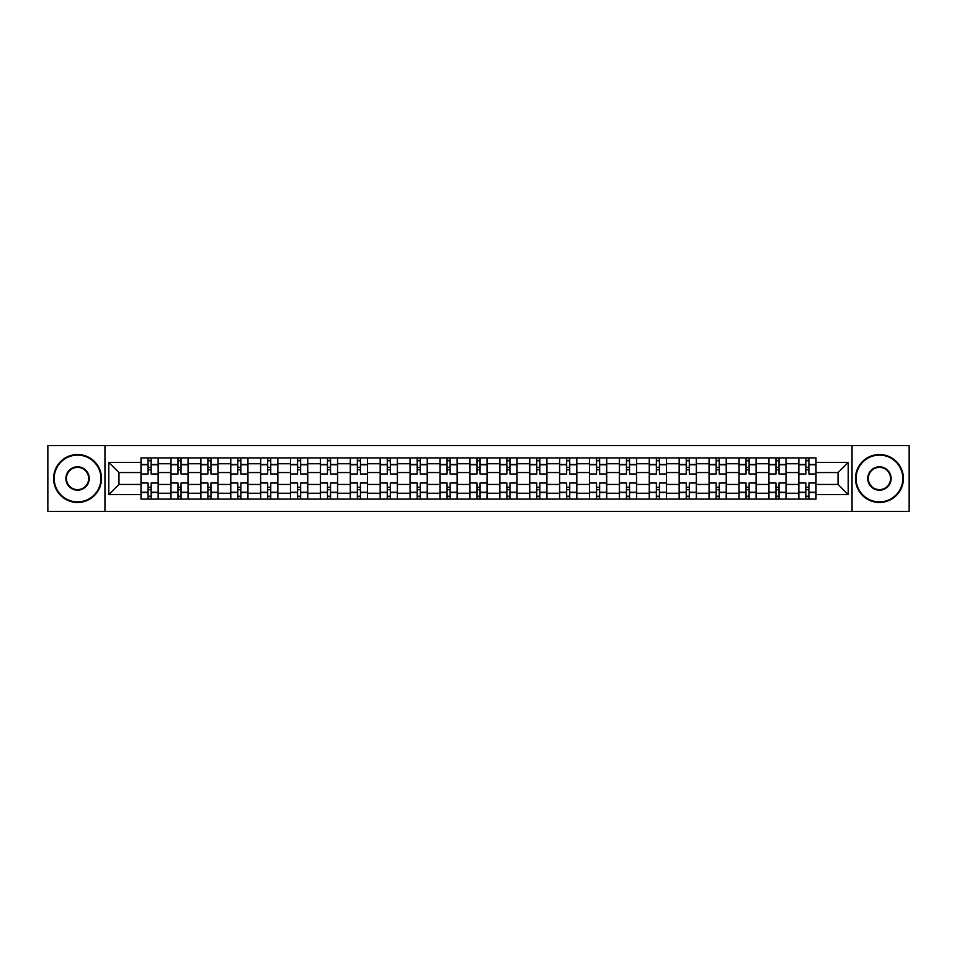 <?xml version="1.0" encoding="UTF-8"?>
<svg xmlns="http://www.w3.org/2000/svg" width="957" height="957" viewBox="0 0 957 957"><rect width="100%" height="100%" fill="white"/><g stroke="black" fill="none" stroke-linecap="round" stroke-linejoin="round"><path stroke-width="1.44" d="M852.041 511.373L909.15 511.373L909.15 445.627L47.85 445.627L47.85 511.373L852.041 511.373L852.041 445.627M170.896 499.099L170.896 463.738L158.24 463.738L158.24 499.099M158.24 463.738L158.24 457.901M170.896 463.738L170.896 457.901M188.146 457.901L188.146 499.099M200.791 499.099L200.791 457.901M218.04 457.901L218.04 499.099M230.685 499.099L230.685 457.901M247.935 457.901L247.935 499.099M260.591 499.099L260.591 457.901M277.841 457.901L277.841 499.099M290.485 499.099L290.485 457.901M307.735 457.901L307.735 499.099M320.38 499.099L320.38 457.901M337.63 457.901L337.63 499.099M350.286 499.099L350.286 457.901M367.536 457.901L367.536 499.099M380.18 499.099L380.18 457.901M397.43 457.901L397.43 499.099M410.075 499.099L410.075 457.901M427.324 457.901L427.324 499.099M439.981 499.099L439.981 457.901M457.231 457.901L457.231 499.099M469.875 499.099L469.875 457.901M487.125 457.901L487.125 499.099M499.769 499.099L499.769 457.901M517.019 457.901L517.019 499.099M529.676 499.099L529.676 457.901M546.926 457.901L546.926 499.099M559.57 499.099L559.57 457.901M576.82 457.901L576.82 499.099M589.464 499.099L589.464 457.901M606.714 457.901L606.714 499.099M619.37 499.099L619.37 457.901M636.62 457.901L636.62 499.099M649.265 499.099L649.265 457.901M666.515 457.901L666.515 499.099M679.159 499.099L679.159 457.901M696.409 457.901L696.409 499.099M709.065 499.099L709.065 457.901M726.315 457.901L726.315 499.099M738.96 499.099L738.96 457.901M756.209 457.901L756.209 499.099M768.854 499.099L768.854 457.901M786.104 457.901L786.104 499.099M798.76 499.099L798.76 457.901M798.76 484.445L786.104 484.445M768.854 484.445L756.209 484.445M738.96 484.445L726.315 484.445M709.065 484.445L696.409 484.445M679.159 484.445L666.515 484.445M649.265 484.445L636.62 484.445M619.37 484.445L606.714 484.445M589.464 484.445L576.82 484.445M559.57 484.445L546.926 484.445M529.676 484.445L517.019 484.445M499.769 484.445L487.125 484.445M469.875 484.445L457.231 484.445M439.981 484.445L427.324 484.445M410.075 484.445L397.43 484.445M380.18 484.445L367.536 484.445M350.286 484.445L337.63 484.445M320.38 484.445L307.735 484.445M290.485 484.445L277.841 484.445M260.591 484.445L247.935 484.445M230.685 484.445L218.04 484.445M200.791 484.445L188.146 484.445M170.896 484.445L158.24 484.445M798.76 472.555L786.104 472.555M768.854 472.555L756.209 472.555M738.96 472.555L726.315 472.555M709.065 472.555L696.409 472.555M679.159 472.555L666.515 472.555M649.265 472.555L636.62 472.555M619.37 472.555L606.714 472.555M589.464 472.555L576.82 472.555M559.57 472.555L546.926 472.555M529.676 472.555L517.019 472.555M499.769 472.555L487.125 472.555M469.875 472.555L457.231 472.555M439.981 472.555L427.324 472.555M410.075 472.555L397.43 472.555M380.18 472.555L367.536 472.555M350.286 472.555L337.63 472.555M320.38 472.555L307.735 472.555M290.485 472.555L277.841 472.555M260.591 472.555L247.935 472.555M230.685 472.555L218.04 472.555M200.791 472.555L188.146 472.555M170.896 472.555L158.24 472.555M118.955 484.445L140.99 484.445L140.99 472.555L118.955 472.555L118.955 484.445L108.799 494.602L108.799 462.398L140.99 462.398L140.99 472.555M816.01 472.555L816.01 484.445L838.045 484.445L838.045 472.555L816.01 472.555L816.01 457.901L140.99 457.901L140.99 462.398M816.01 462.398L848.201 462.398L848.201 494.602L816.01 494.602L816.01 484.445M140.99 484.445L140.99 499.099L816.01 499.099L816.01 494.602M140.99 494.602L108.799 494.602M104.959 511.373L104.959 445.627M151.158 496.228L148.084 496.228M148.084 460.772L151.158 460.772M181.052 496.228L177.99 496.228M177.99 460.772L181.052 460.772M210.947 496.228L207.884 496.228M207.884 460.772L210.947 460.772M240.853 496.228L237.779 496.228M237.779 460.772L240.853 460.772M270.747 496.228L267.685 496.228M267.685 460.772L270.747 460.772M300.642 496.228L297.579 496.228M297.579 460.772L300.642 460.772M330.548 496.228L327.473 496.228M327.473 460.772L330.548 460.772M360.442 496.228L357.368 496.228M357.368 460.772L360.442 460.772M390.336 496.228L387.274 496.228M387.274 460.772L390.336 460.772M420.243 496.228L417.168 496.228M417.168 460.772L420.243 460.772M450.137 496.228L447.063 496.228M447.063 460.772L450.137 460.772M480.031 496.228L476.969 496.228M476.969 460.772L480.031 460.772M509.937 496.228L506.863 496.228M506.863 460.772L509.937 460.772M539.832 496.228L536.757 496.228M536.757 460.772L539.832 460.772M569.726 496.228L566.664 496.228M566.664 460.772L569.726 460.772M599.632 496.228L596.558 496.228M596.558 460.772L599.632 460.772M629.527 496.228L626.452 496.228M626.452 460.772L629.527 460.772M659.421 496.228L656.358 496.228M656.358 460.772L659.421 460.772M689.315 496.228L686.253 496.228M686.253 460.772L689.315 460.772M719.221 496.228L716.147 496.228M716.147 460.772L719.221 460.772M749.116 496.228L746.053 496.228M746.053 460.772L749.116 460.772M779.01 496.228L775.948 496.228M775.948 460.772L779.01 460.772M808.916 496.228L805.842 496.228M805.842 460.772L808.916 460.772M108.799 462.398L118.955 472.555M838.045 484.445L848.201 494.602M838.045 472.555L848.201 462.398M158.144 499.099L158.144 473.99L151.158 473.99L151.158 457.901M148.084 457.901L148.084 473.99L141.086 473.99L141.086 457.901M158.144 473.99L158.144 457.901M141.086 499.099L141.086 483.01L148.084 483.01L148.084 499.099M151.158 499.099L151.158 483.01L158.144 483.01M148.084 469.779L151.158 469.779M141.086 483.01L141.086 473.99M151.158 487.221L148.084 487.221M151.158 496.611L148.084 496.611M148.084 489.709L151.158 489.709M151.158 467.291L148.084 467.291M148.084 460.389L151.158 460.389M188.05 499.099L188.05 473.99L181.052 473.99L181.052 457.901M177.99 457.901L177.99 473.99L170.992 473.99L170.992 457.901M188.05 473.99L188.05 457.901M170.992 499.099L170.992 483.01L177.99 483.01L177.99 499.099M181.052 499.099L181.052 483.01L188.05 483.01M177.99 469.779L181.052 469.779M170.992 483.01L170.992 473.99M181.052 487.221L177.99 487.221M181.052 496.611L177.99 496.611M177.99 489.709L181.052 489.709M181.052 467.291L177.99 467.291M177.99 460.389L181.052 460.389M217.945 499.099L217.945 473.99L210.947 473.99L210.947 457.901M207.884 457.901L207.884 473.99L200.886 473.99L200.886 457.901M217.945 473.99L217.945 457.901M200.886 499.099L200.886 483.01L207.884 483.01L207.884 499.099M210.947 499.099L210.947 483.01L217.945 483.01M207.884 469.779L210.947 469.779M200.886 483.01L200.886 473.99M210.947 487.221L207.884 487.221M210.947 496.611L207.884 496.611M207.884 489.709L210.947 489.709M210.947 467.291L207.884 467.291M207.884 460.389L210.947 460.389M247.839 499.099L247.839 473.99L240.853 473.99L240.853 457.901M237.779 457.901L237.779 473.99L230.781 473.99L230.781 457.901M247.839 473.99L247.839 457.901M230.781 499.099L230.781 483.01L237.779 483.01L237.779 499.099M240.853 499.099L240.853 483.01L247.839 483.01M237.779 469.779L240.853 469.779M230.781 483.01L230.781 473.99M240.853 487.221L237.779 487.221M240.853 496.611L237.779 496.611M237.779 489.709L240.853 489.709M240.853 467.291L237.779 467.291M237.779 460.389L240.853 460.389M277.745 499.099L277.745 473.99L270.747 473.99L270.747 457.901M267.685 457.901L267.685 473.99L260.687 473.99L260.687 457.901M277.745 473.99L277.745 457.901M260.687 499.099L260.687 483.01L267.685 483.01L267.685 499.099M270.747 499.099L270.747 483.01L277.745 483.01M267.685 469.779L270.747 469.779M260.687 483.01L260.687 473.99M270.747 487.221L267.685 487.221M270.747 496.611L267.685 496.611M267.685 489.709L270.747 489.709M270.747 467.291L267.685 467.291M267.685 460.389L270.747 460.389M307.64 499.099L307.64 473.99L300.642 473.99L300.642 457.901M297.579 457.901L297.579 473.99L290.581 473.99L290.581 457.901M307.64 473.99L307.64 457.901M290.581 499.099L290.581 483.01L297.579 483.01L297.579 499.099M300.642 499.099L300.642 483.01L307.64 483.01M297.579 469.779L300.642 469.779M290.581 483.01L290.581 473.99M300.642 487.221L297.579 487.221M300.642 496.611L297.579 496.611M297.579 489.709L300.642 489.709M300.642 467.291L297.579 467.291M297.579 460.389L300.642 460.389M77.553 501.887A23.387 23.387 0 0 0 100.94 478.5A23.387 23.387 0 0 0 77.553 455.113A23.387 23.387 0 0 0 54.178 478.5A23.387 23.387 0 0 0 77.553 501.887M77.553 454.539A23.961 23.961 0 0 1 101.514 478.5A23.961 23.961 0 0 1 77.553 502.461A23.961 23.961 0 0 1 53.604 478.5A23.961 23.961 0 0 1 77.553 454.539M77.553 490.187A11.687 11.687 0 0 1 65.866 478.5A11.687 11.687 0 0 1 77.553 466.813A11.687 11.687 0 0 1 89.252 478.5A11.687 11.687 0 0 1 77.553 490.187M77.553 467.387A11.113 11.113 0 0 0 66.44 478.5A11.113 11.113 0 0 0 77.553 489.613A11.113 11.113 0 0 0 88.678 478.5A11.113 11.113 0 0 0 77.553 467.387M879.447 501.887A23.387 23.387 0 0 0 902.822 478.5A23.387 23.387 0 0 0 879.447 455.113A23.387 23.387 0 0 0 856.06 478.5A23.387 23.387 0 0 0 879.447 501.887M879.447 454.539A23.961 23.961 0 0 1 903.396 478.5A23.961 23.961 0 0 1 879.447 502.461A23.961 23.961 0 0 1 855.486 478.5A23.961 23.961 0 0 1 879.447 454.539M879.447 490.187A11.687 11.687 0 0 1 867.748 478.5A11.687 11.687 0 0 1 879.447 466.813A11.687 11.687 0 0 1 891.134 478.5A11.687 11.687 0 0 1 879.447 490.187M879.447 467.387A11.113 11.113 0 0 0 868.322 478.5A11.113 11.113 0 0 0 879.447 489.613A11.113 11.113 0 0 0 890.56 478.5A11.113 11.113 0 0 0 879.447 467.387M337.534 499.099L337.534 473.99L330.548 473.99L330.548 457.901M327.473 457.901L327.473 473.99L320.475 473.99L320.475 457.901M337.534 473.99L337.534 457.901M320.475 499.099L320.475 483.01L327.473 483.01L327.473 499.099M330.548 499.099L330.548 483.01L337.534 483.01M327.473 469.779L330.548 469.779M320.475 483.01L320.475 473.99M330.548 487.221L327.473 487.221M330.548 496.611L327.473 496.611M327.473 489.709L330.548 489.709M330.548 467.291L327.473 467.291M327.473 460.389L330.548 460.389M367.44 499.099L367.44 473.99L360.442 473.99L360.442 457.901M357.368 457.901L357.368 473.99L350.382 473.99L350.382 457.901M367.44 473.99L367.44 457.901M350.382 499.099L350.382 483.01L357.368 483.01L357.368 499.099M360.442 499.099L360.442 483.01L367.44 483.01M357.368 469.779L360.442 469.779M350.382 483.01L350.382 473.99M360.442 487.221L357.368 487.221M360.442 496.611L357.368 496.611M357.368 489.709L360.442 489.709M360.442 467.291L357.368 467.291M357.368 460.389L360.442 460.389M397.334 499.099L397.334 473.99L390.336 473.99L390.336 457.901M387.274 457.901L387.274 473.99L380.276 473.99L380.276 457.901M397.334 473.99L397.334 457.901M380.276 499.099L380.276 483.01L387.274 483.01L387.274 499.099M390.336 499.099L390.336 483.01L397.334 483.01M387.274 469.779L390.336 469.779M380.276 483.01L380.276 473.99M390.336 487.221L387.274 487.221M390.336 496.611L387.274 496.611M387.274 489.709L390.336 489.709M390.336 467.291L387.274 467.291M387.274 460.389L390.336 460.389M427.229 499.099L427.229 473.99L420.243 473.99L420.243 457.901M417.168 457.901L417.168 473.99L410.17 473.99L410.17 457.901M427.229 473.99L427.229 457.901M410.17 499.099L410.17 483.01L417.168 483.01L417.168 499.099M420.243 499.099L420.243 483.01L427.229 483.01M417.168 469.779L420.243 469.779M410.17 483.01L410.17 473.99M420.243 487.221L417.168 487.221M420.243 496.611L417.168 496.611M417.168 489.709L420.243 489.709M420.243 467.291L417.168 467.291M417.168 460.389L420.243 460.389M457.135 499.099L457.135 473.99L450.137 473.99L450.137 457.901M447.063 457.901L447.063 473.99L440.076 473.99L440.076 457.901M457.135 473.99L457.135 457.901M440.076 499.099L440.076 483.01L447.063 483.01L447.063 499.099M450.137 499.099L450.137 483.01L457.135 483.01M447.063 469.779L450.137 469.779M440.076 483.01L440.076 473.99M450.137 487.221L447.063 487.221M450.137 496.611L447.063 496.611M447.063 489.709L450.137 489.709M450.137 467.291L447.063 467.291M447.063 460.389L450.137 460.389M487.029 499.099L487.029 473.99L480.031 473.99L480.031 457.901M476.969 457.901L476.969 473.99L469.971 473.99L469.971 457.901M487.029 473.99L487.029 457.901M469.971 499.099L469.971 483.01L476.969 483.01L476.969 499.099M480.031 499.099L480.031 483.01L487.029 483.01M476.969 469.779L480.031 469.779M469.971 483.01L469.971 473.99M480.031 487.221L476.969 487.221M480.031 496.611L476.969 496.611M476.969 489.709L480.031 489.709M480.031 467.291L476.969 467.291M476.969 460.389L480.031 460.389M516.924 499.099L516.924 473.99L509.937 473.99L509.937 457.901M506.863 457.901L506.863 473.99L499.865 473.99L499.865 457.901M516.924 473.99L516.924 457.901M499.865 499.099L499.865 483.01L506.863 483.01L506.863 499.099M509.937 499.099L509.937 483.01L516.924 483.01M506.863 469.779L509.937 469.779M499.865 483.01L499.865 473.99M509.937 487.221L506.863 487.221M509.937 496.611L506.863 496.611M506.863 489.709L509.937 489.709M509.937 467.291L506.863 467.291M506.863 460.389L509.937 460.389M546.83 499.099L546.83 473.99L539.832 473.99L539.832 457.901M536.757 457.901L536.757 473.99L529.771 473.99L529.771 457.901M546.83 473.99L546.83 457.901M529.771 499.099L529.771 483.01L536.757 483.01L536.757 499.099M539.832 499.099L539.832 483.01L546.83 483.01M536.757 469.779L539.832 469.779M529.771 483.01L529.771 473.99M539.832 487.221L536.757 487.221M539.832 496.611L536.757 496.611M536.757 489.709L539.832 489.709M539.832 467.291L536.757 467.291M536.757 460.389L539.832 460.389M576.724 499.099L576.724 473.99L569.726 473.99L569.726 457.901M566.664 457.901L566.664 473.99L559.666 473.99L559.666 457.901M576.724 473.99L576.724 457.901M559.666 499.099L559.666 483.01L566.664 483.01L566.664 499.099M569.726 499.099L569.726 483.01L576.724 483.01M566.664 469.779L569.726 469.779M559.666 483.01L559.666 473.99M569.726 487.221L566.664 487.221M569.726 496.611L566.664 496.611M566.664 489.709L569.726 489.709M569.726 467.291L566.664 467.291M566.664 460.389L569.726 460.389M606.618 499.099L606.618 473.99L599.632 473.99L599.632 457.901M596.558 457.901L596.558 473.99L589.56 473.99L589.56 457.901M606.618 473.99L606.618 457.901M589.56 499.099L589.56 483.01L596.558 483.01L596.558 499.099M599.632 499.099L599.632 483.01L606.618 483.01M596.558 469.779L599.632 469.779M589.56 483.01L589.56 473.99M599.632 487.221L596.558 487.221M599.632 496.611L596.558 496.611M596.558 489.709L599.632 489.709M599.632 467.291L596.558 467.291M596.558 460.389L599.632 460.389M636.525 499.099L636.525 473.99L629.527 473.99L629.527 457.901M626.452 457.901L626.452 473.99L619.466 473.99L619.466 457.901M636.525 473.99L636.525 457.901M619.466 499.099L619.466 483.01L626.452 483.01L626.452 499.099M629.527 499.099L629.527 483.01L636.525 483.01M626.452 469.779L629.527 469.779M619.466 483.01L619.466 473.99M629.527 487.221L626.452 487.221M629.527 496.611L626.452 496.611M626.452 489.709L629.527 489.709M629.527 467.291L626.452 467.291M626.452 460.389L629.527 460.389M666.419 499.099L666.419 473.99L659.421 473.99L659.421 457.901M656.358 457.901L656.358 473.99L649.36 473.99L649.36 457.901M666.419 473.99L666.419 457.901M649.36 499.099L649.36 483.01L656.358 483.01L656.358 499.099M659.421 499.099L659.421 483.01L666.419 483.01M656.358 469.779L659.421 469.779M649.36 483.01L649.36 473.99M659.421 487.221L656.358 487.221M659.421 496.611L656.358 496.611M656.358 489.709L659.421 489.709M659.421 467.291L656.358 467.291M656.358 460.389L659.421 460.389M696.313 499.099L696.313 473.99L689.315 473.99L689.315 457.901M686.253 457.901L686.253 473.99L679.255 473.99L679.255 457.901M696.313 473.99L696.313 457.901M679.255 499.099L679.255 483.01L686.253 483.01L686.253 499.099M689.315 499.099L689.315 483.01L696.313 483.01M686.253 469.779L689.315 469.779M679.255 483.01L679.255 473.99M689.315 487.221L686.253 487.221M689.315 496.611L686.253 496.611M686.253 489.709L689.315 489.709M689.315 467.291L686.253 467.291M686.253 460.389L689.315 460.389M726.219 499.099L726.219 473.99L719.221 473.99L719.221 457.901M716.147 457.901L716.147 473.99L709.161 473.99L709.161 457.901M726.219 473.99L726.219 457.901M709.161 499.099L709.161 483.01L716.147 483.01L716.147 499.099M719.221 499.099L719.221 483.01L726.219 483.01M716.147 469.779L719.221 469.779M709.161 483.01L709.161 473.99M719.221 487.221L716.147 487.221M719.221 496.611L716.147 496.611M716.147 489.709L719.221 489.709M719.221 467.291L716.147 467.291M716.147 460.389L719.221 460.389M756.114 499.099L756.114 473.99L749.116 473.99L749.116 457.901M746.053 457.901L746.053 473.99L739.055 473.99L739.055 457.901M756.114 473.99L756.114 457.901M739.055 499.099L739.055 483.01L746.053 483.01L746.053 499.099M749.116 499.099L749.116 483.01L756.114 483.01M746.053 469.779L749.116 469.779M739.055 483.01L739.055 473.99M749.116 487.221L746.053 487.221M749.116 496.611L746.053 496.611M746.053 489.709L749.116 489.709M749.116 467.291L746.053 467.291M746.053 460.389L749.116 460.389M786.008 499.099L786.008 473.99L779.01 473.99L779.01 457.901M775.948 457.901L775.948 473.99L768.949 473.99L768.949 457.901M786.008 473.99L786.008 457.901M768.949 499.099L768.949 483.01L775.948 483.01L775.948 499.099M779.01 499.099L779.01 483.01L786.008 483.01M775.948 469.779L779.01 469.779M768.949 483.01L768.949 473.99M779.01 487.221L775.948 487.221M779.01 496.611L775.948 496.611M775.948 489.709L779.01 489.709M779.01 467.291L775.948 467.291M775.948 460.389L779.01 460.389M815.914 499.099L815.914 473.99L808.916 473.99L808.916 457.901M805.842 457.901L805.842 473.99L798.856 473.99L798.856 457.901M815.914 473.99L815.914 457.901M798.856 499.099L798.856 483.01L805.842 483.01L805.842 499.099M808.916 499.099L808.916 483.01L815.914 483.01M805.842 469.779L808.916 469.779M798.856 483.01L798.856 473.99M808.916 487.221L805.842 487.221M808.916 496.611L805.842 496.611M805.842 489.709L808.916 489.709M808.916 467.291L805.842 467.291M805.842 460.389L808.916 460.389M768.854 463.738L756.209 463.738M738.96 463.738L726.315 463.738M709.065 463.738L696.409 463.738M679.159 463.738L666.515 463.738M649.265 463.738L636.62 463.738M619.37 463.738L606.714 463.738M589.464 463.738L576.82 463.738M559.57 463.738L546.926 463.738M529.676 463.738L517.019 463.738M499.769 463.738L487.125 463.738M469.875 463.738L457.231 463.738M439.981 463.738L427.324 463.738M410.075 463.738L397.43 463.738M380.18 463.738L367.536 463.738M350.286 463.738L337.63 463.738M320.38 463.738L307.735 463.738M290.485 463.738L277.841 463.738M260.591 463.738L247.935 463.738M230.685 463.738L218.04 463.738M200.791 463.738L188.146 463.738M798.76 463.738L786.104 463.738M768.854 493.262L756.209 493.262M738.96 493.262L726.315 493.262M709.065 493.262L696.409 493.262M679.159 493.262L666.515 493.262M649.265 493.262L636.62 493.262M619.37 493.262L606.714 493.262M589.464 493.262L576.82 493.262M559.57 493.262L546.926 493.262M529.676 493.262L517.019 493.262M499.769 493.262L487.125 493.262M469.875 493.262L457.231 493.262M439.981 493.262L427.324 493.262M410.075 493.262L397.43 493.262M380.18 493.262L367.536 493.262M350.286 493.262L337.63 493.262M320.38 493.262L307.735 493.262M290.485 493.262L277.841 493.262M260.591 493.262L247.935 493.262M230.685 493.262L218.04 493.262M200.791 493.262L188.146 493.262M170.896 493.262L158.24 493.262M798.76 493.262L786.104 493.262M158.144 464.504L151.158 464.504M148.084 464.504L141.086 464.504M148.084 464.767L141.086 464.767M148.084 492.233L141.086 492.233M148.084 492.496L141.086 492.496M158.144 492.496L151.158 492.496M158.144 464.767L151.158 464.767M158.144 492.233L151.158 492.233M188.05 464.504L181.052 464.504M177.99 464.504L170.992 464.504M177.99 464.767L170.992 464.767M177.99 492.233L170.992 492.233M177.99 492.496L170.992 492.496M188.05 492.496L181.052 492.496M188.05 464.767L181.052 464.767M188.05 492.233L181.052 492.233M217.945 464.504L210.947 464.504M207.884 464.504L200.886 464.504M207.884 464.767L200.886 464.767M207.884 492.233L200.886 492.233M207.884 492.496L200.886 492.496M217.945 492.496L210.947 492.496M217.945 464.767L210.947 464.767M217.945 492.233L210.947 492.233M247.839 464.504L240.853 464.504M237.779 464.504L230.781 464.504M237.779 464.767L230.781 464.767M237.779 492.233L230.781 492.233M237.779 492.496L230.781 492.496M247.839 492.496L240.853 492.496M247.839 464.767L240.853 464.767M247.839 492.233L240.853 492.233M277.745 464.504L270.747 464.504M267.685 464.504L260.687 464.504M267.685 464.767L260.687 464.767M267.685 492.233L260.687 492.233M267.685 492.496L260.687 492.496M277.745 492.496L270.747 492.496M277.745 464.767L270.747 464.767M277.745 492.233L270.747 492.233M307.64 464.504L300.642 464.504M297.579 464.504L290.581 464.504M297.579 464.767L290.581 464.767M297.579 492.233L290.581 492.233M297.579 492.496L290.581 492.496M307.64 492.496L300.642 492.496M307.64 464.767L300.642 464.767M307.64 492.233L300.642 492.233M337.534 464.504L330.548 464.504M327.473 464.504L320.475 464.504M327.473 464.767L320.475 464.767M327.473 492.233L320.475 492.233M327.473 492.496L320.475 492.496M337.534 492.496L330.548 492.496M337.534 464.767L330.548 464.767M337.534 492.233L330.548 492.233M367.44 464.504L360.442 464.504M357.368 464.504L350.382 464.504M357.368 464.767L350.382 464.767M357.368 492.233L350.382 492.233M357.368 492.496L350.382 492.496M367.44 492.496L360.442 492.496M367.44 464.767L360.442 464.767M367.44 492.233L360.442 492.233M397.334 464.504L390.336 464.504M387.274 464.504L380.276 464.504M387.274 464.767L380.276 464.767M387.274 492.233L380.276 492.233M387.274 492.496L380.276 492.496M397.334 492.496L390.336 492.496M397.334 464.767L390.336 464.767M397.334 492.233L390.336 492.233M427.229 464.504L420.243 464.504M417.168 464.504L410.17 464.504M417.168 464.767L410.17 464.767M417.168 492.233L410.17 492.233M417.168 492.496L410.17 492.496M427.229 492.496L420.243 492.496M427.229 464.767L420.243 464.767M427.229 492.233L420.243 492.233M457.135 464.504L450.137 464.504M447.063 464.504L440.076 464.504M447.063 464.767L440.076 464.767M447.063 492.233L440.076 492.233M447.063 492.496L440.076 492.496M457.135 492.496L450.137 492.496M457.135 464.767L450.137 464.767M457.135 492.233L450.137 492.233M487.029 464.504L480.031 464.504M476.969 464.504L469.971 464.504M476.969 464.767L469.971 464.767M476.969 492.233L469.971 492.233M476.969 492.496L469.971 492.496M487.029 492.496L480.031 492.496M487.029 464.767L480.031 464.767M487.029 492.233L480.031 492.233M516.924 464.504L509.937 464.504M506.863 464.504L499.865 464.504M506.863 464.767L499.865 464.767M506.863 492.233L499.865 492.233M506.863 492.496L499.865 492.496M516.924 492.496L509.937 492.496M516.924 464.767L509.937 464.767M516.924 492.233L509.937 492.233M546.83 464.504L539.832 464.504M536.757 464.504L529.771 464.504M536.757 464.767L529.771 464.767M536.757 492.233L529.771 492.233M536.757 492.496L529.771 492.496M546.83 492.496L539.832 492.496M546.83 464.767L539.832 464.767M546.83 492.233L539.832 492.233M576.724 464.504L569.726 464.504M566.664 464.504L559.666 464.504M566.664 464.767L559.666 464.767M566.664 492.233L559.666 492.233M566.664 492.496L559.666 492.496M576.724 492.496L569.726 492.496M576.724 464.767L569.726 464.767M576.724 492.233L569.726 492.233M606.618 464.504L599.632 464.504M596.558 464.504L589.56 464.504M596.558 464.767L589.56 464.767M596.558 492.233L589.56 492.233M596.558 492.496L589.56 492.496M606.618 492.496L599.632 492.496M606.618 464.767L599.632 464.767M606.618 492.233L599.632 492.233M636.525 464.504L629.527 464.504M626.452 464.504L619.466 464.504M626.452 464.767L619.466 464.767M626.452 492.233L619.466 492.233M626.452 492.496L619.466 492.496M636.525 492.496L629.527 492.496M636.525 464.767L629.527 464.767M636.525 492.233L629.527 492.233M666.419 464.504L659.421 464.504M656.358 464.504L649.36 464.504M656.358 464.767L649.36 464.767M656.358 492.233L649.36 492.233M656.358 492.496L649.36 492.496M666.419 492.496L659.421 492.496M666.419 464.767L659.421 464.767M666.419 492.233L659.421 492.233M696.313 464.504L689.315 464.504M686.253 464.504L679.255 464.504M686.253 464.767L679.255 464.767M686.253 492.233L679.255 492.233M686.253 492.496L679.255 492.496M696.313 492.496L689.315 492.496M696.313 464.767L689.315 464.767M696.313 492.233L689.315 492.233M726.219 464.504L719.221 464.504M716.147 464.504L709.161 464.504M716.147 464.767L709.161 464.767M716.147 492.233L709.161 492.233M716.147 492.496L709.161 492.496M726.219 492.496L719.221 492.496M726.219 464.767L719.221 464.767M726.219 492.233L719.221 492.233M756.114 464.504L749.116 464.504M746.053 464.504L739.055 464.504M746.053 464.767L739.055 464.767M746.053 492.233L739.055 492.233M746.053 492.496L739.055 492.496M756.114 492.496L749.116 492.496M756.114 464.767L749.116 464.767M756.114 492.233L749.116 492.233M786.008 464.504L779.01 464.504M775.948 464.504L768.949 464.504M775.948 464.767L768.949 464.767M775.948 492.233L768.949 492.233M775.948 492.496L768.949 492.496M786.008 492.496L779.01 492.496M786.008 464.767L779.01 464.767M786.008 492.233L779.01 492.233M815.914 464.504L808.916 464.504M805.842 464.504L798.856 464.504M805.842 464.767L798.856 464.767M805.842 492.233L798.856 492.233M805.842 492.496L798.856 492.496M815.914 492.496L808.916 492.496M815.914 464.767L808.916 464.767M815.914 492.233L808.916 492.233"/></g></svg>
